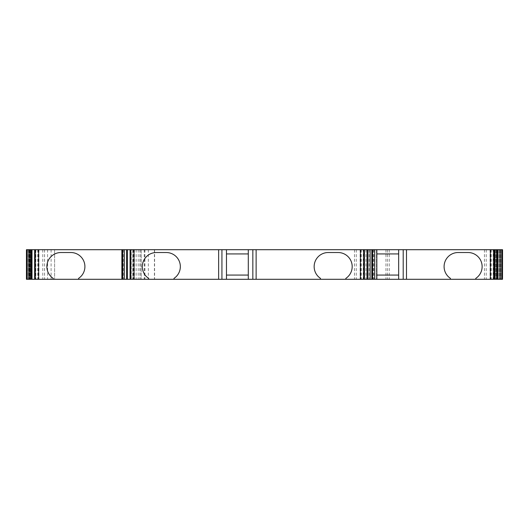 <?xml version="1.0" encoding="UTF-8"?>
<svg xmlns="http://www.w3.org/2000/svg" width="529" height="529" viewBox="0 0 529 529"><rect width="100%" height="100%" fill="white"/><g stroke="black" fill="none" stroke-linecap="round" stroke-linejoin="round"><path stroke-width="0.4" stroke-dasharray="2.65 1.98" d="M26.45 249.708L502.55 249.708L494.813 249.708L502.55 249.708L502.55 279.292L26.45 279.292L26.45 249.708M494.364 249.708L484.438 249.708L494.364 249.708M364.421 249.708L354.496 249.708L364.421 249.708M130.068 249.708L139.993 249.708L130.068 249.708M34.636 249.708L44.562 249.708L34.636 249.708M38.954 249.708L38.954 279.292M37.744 249.708L37.744 279.292M121.882 249.708L121.882 279.292M78.57 279.292L78.57 278.373A14.085 14.085 0 0 0 70.82 252.525L60.961 252.525A14.085 14.085 0 0 0 53.211 278.373L53.211 279.292M131.265 279.292L139.993 279.292L131.265 279.292L131.265 249.708M363.443 279.292L354.496 279.292L363.443 279.292L363.443 249.708M493.385 279.292L484.438 279.292L493.385 279.292L493.385 249.708M495.032 279.292L496.857 279.292L494.813 279.292L495.032 249.708L495.032 279.292M496.566 279.292L494.813 279.292L496.916 279.292L496.566 279.292L496.566 249.708L496.566 279.292M28.864 279.292L30.431 279.292L28.599 279.292L28.864 249.708L28.864 279.292M29.055 279.292L30.94 279.292L29.055 279.292L29.055 249.708L29.055 279.292M31.601 279.292L29.935 279.292L31.601 279.292L31.601 249.708L31.601 279.292M30.027 279.292L31.852 279.292L30.027 279.292L30.027 249.708L30.027 279.292M32.071 279.292L30.325 279.292L32.071 279.292L32.071 249.708L32.071 279.292M30.325 279.292L29.974 279.292L30.325 279.292L30.325 249.708L30.325 279.292M475.789 279.292L475.789 278.373A14.085 14.085 0 0 0 468.039 252.525L458.18 252.525A14.085 14.085 0 0 0 450.43 278.373L450.43 279.292M376.833 249.708L376.833 275.067L398.668 275.067L398.668 279.292M398.668 275.067L398.668 253.933L376.833 253.933M398.668 249.708L398.668 253.933M376.833 275.067L376.833 279.292M372.608 249.708L372.608 279.292M360.11 249.708L360.11 279.292M361.314 249.708L361.314 279.292M345.847 279.292L345.847 278.373A14.085 14.085 0 0 0 338.097 252.525L328.244 252.525A14.085 14.085 0 0 0 320.488 278.373L320.488 279.292M174.001 279.292L174.001 278.373A14.085 14.085 0 0 0 166.245 252.525L156.392 252.525A14.085 14.085 0 0 0 148.642 278.373L148.642 279.292M133.176 249.708L133.176 279.292M134.386 249.708L134.386 279.292M226.472 249.708L226.472 279.292M226.472 275.067L248.299 275.067L248.299 279.292M248.299 249.708L248.299 253.933L226.472 253.933M248.299 275.067L248.299 253.933M491.256 249.708L491.256 279.292M490.046 249.708L490.046 279.292M500.831 249.708L500.831 279.292L500.831 249.708M499.826 249.708L499.826 279.292L499.826 249.708M498.305 249.708L498.305 279.292L498.305 249.708M497.551 249.708L497.551 279.292L497.551 249.708M496.453 249.708L496.453 279.292L496.453 249.708M495.951 249.708L495.951 279.292L495.951 249.708M495.289 249.708L495.289 279.292L495.289 249.708M494.813 249.708L494.813 279.292L494.813 249.708M502.55 249.708L502.55 279.292L502.55 249.708M376.483 249.708L376.483 279.292L376.483 249.708M365.916 249.708L365.916 279.292M132.799 249.708L132.799 279.292L132.799 249.708M28.566 249.708L28.566 279.292L28.553 249.708M54.619 249.708L54.619 279.292L54.619 249.708M30.431 249.708L30.431 279.292L30.431 249.708M30.94 249.708L30.94 279.292L30.94 249.708M31.852 249.708L31.852 279.292L31.852 249.708M29.34 249.708L29.34 279.292M35.833 249.708L35.833 279.292M38.253 249.708L38.253 279.292M44.535 249.708L44.535 279.292M42.776 249.708L42.776 279.292M35.615 249.708L35.615 279.292L35.608 249.708M363.225 249.708L363.225 279.292M360.804 249.708L360.804 279.292M354.523 249.708L354.523 279.292M356.281 249.708L356.281 279.292M131.047 249.708L131.047 279.292M138.208 249.708L138.208 279.292M139.967 249.708L139.967 279.292M133.685 249.708L133.685 279.292M486.224 249.708L486.224 279.292M484.465 249.708L484.465 279.292M490.747 249.708L490.747 279.292M493.167 249.708L493.167 279.292M502.18 249.708L502.18 279.292L502.18 249.708M501.803 249.708L501.803 279.292L501.803 249.708M499.773 249.708L499.773 279.292L499.773 249.708M499.488 249.708L499.488 279.292L499.488 249.708M498.027 249.708L498.027 279.292L498.027 249.708M497.835 249.708L497.835 279.292L497.835 249.708M496.956 249.708L496.956 279.292L496.956 249.708M496.857 249.708L496.857 279.292L496.857 249.708M497.267 249.708L497.26 279.292M389.271 249.708L389.271 279.292M387.512 249.708L387.512 279.292M385.958 249.708L385.958 279.292M373.157 249.708L373.157 279.292M368.032 249.708L368.032 279.292L368.032 249.708M369.149 249.708L369.149 279.292M373.824 249.708L373.824 279.292M148.325 249.708L148.325 279.292M144.92 249.708L144.92 279.292M154.408 249.708L154.408 279.292M144.205 249.708L144.205 279.292M140.132 249.708L140.132 279.292M141.25 249.708L141.25 279.292L141.25 249.708M136.125 249.708L136.125 279.292M123.323 249.708L123.323 279.292M34.901 249.708L34.901 279.292M47.577 249.708L47.577 279.292M51.101 249.708L51.101 279.292M31.958 249.708L31.958 279.292M29.935 249.708L29.935 279.292L29.935 249.708M27.402 249.708L27.402 279.292M27.118 249.708L27.118 279.292M44.562 249.708L44.562 279.292M354.496 249.708L354.496 279.292M139.993 249.708L139.993 279.292M484.438 249.708L484.438 279.292M502.365 249.708L502.365 279.292L502.365 249.708M499.991 249.708L499.991 279.292L499.991 249.708M498.285 249.708L498.285 279.292L498.285 249.708M496.916 249.708L496.916 279.292M144.801 249.708L144.801 279.292M154.587 249.708L154.587 279.292M28.44 249.708L28.44 279.292M28.599 249.708L28.599 279.292L28.599 249.708M29.631 249.708L29.631 279.292L29.631 249.708M29.974 249.708L29.974 279.292M26.9 249.708L26.9 279.292"/><path stroke-width="0.79" d="M28.903 249.708L26.45 249.708L26.45 279.292L31.132 279.292L31.132 249.708L28.903 249.708L28.903 279.292M502.504 249.708L502.504 279.292L502.55 249.708L31.132 249.708M32.011 249.708L32.011 279.292L31.132 279.292M34.709 249.708L34.709 279.292L32.011 279.292M502.504 279.292L78.57 279.292L78.57 278.373A14.085 14.085 0 0 0 70.82 252.525L60.961 252.525A14.085 14.085 0 0 0 53.211 278.373L53.211 279.292L34.709 279.292M53.211 279.292L78.57 279.292M450.43 279.292L450.43 278.373A14.085 14.085 0 0 1 458.18 252.525L468.039 252.525A14.085 14.085 0 0 1 475.789 278.373L475.789 279.292M398.668 249.708L398.668 279.292M398.668 275.067L376.833 275.067M398.668 253.933L376.833 253.933M376.833 249.708L376.833 279.292M372.608 249.708L372.608 279.292M367.926 249.708L367.926 279.292M367.047 249.708L367.047 279.292M364.349 249.708L364.349 279.292M345.847 279.292L345.847 278.373A14.085 14.085 0 0 0 338.097 252.525L328.244 252.525A14.085 14.085 0 0 0 320.488 278.373L320.488 279.292M148.642 279.292L148.642 278.373A14.085 14.085 0 0 1 156.392 252.525L166.245 252.525A14.085 14.085 0 0 1 174.001 278.373L174.001 279.292M130.141 249.708L130.141 279.292M127.443 249.708L127.443 279.292M126.563 249.708L126.563 279.292M121.882 249.708L121.882 279.292M226.472 249.708L226.472 279.292M248.299 275.067L226.472 275.067M248.299 253.933L226.472 253.933M248.299 249.708L248.299 279.292M494.291 249.708L494.291 279.292M496.989 249.708L496.989 279.292M497.868 249.708L497.868 279.292M27.224 249.708L27.224 279.292M35.132 249.708L35.132 279.292M38.61 249.708L38.61 279.292M406.497 249.708L406.497 279.292M490.39 249.708L490.39 279.292M403.204 249.708L403.204 279.292M374.724 249.708L374.724 279.292M372.568 249.708L372.568 279.292M371.834 249.708L371.834 279.292M370.155 249.708L370.155 279.292M363.926 249.708L363.926 279.292M360.447 249.708L360.447 279.292M256.129 249.708L256.129 279.292M134.042 249.708L134.042 279.292M218.642 249.708L218.642 279.292M130.564 249.708L130.564 279.292M124.335 249.708L124.335 279.292M122.655 249.708L122.655 279.292M121.928 249.708L121.928 279.292M221.929 249.708L221.929 279.292M252.842 249.708L252.842 279.292M493.868 249.708L493.868 279.292M500.097 249.708L500.097 279.292M501.776 249.708L501.776 279.292M26.496 249.708L26.496 279.292M34.636 249.708L34.636 279.292M364.421 249.708L364.421 279.292M130.068 249.708L130.068 279.292M494.364 249.708L494.364 279.292"/></g></svg>
